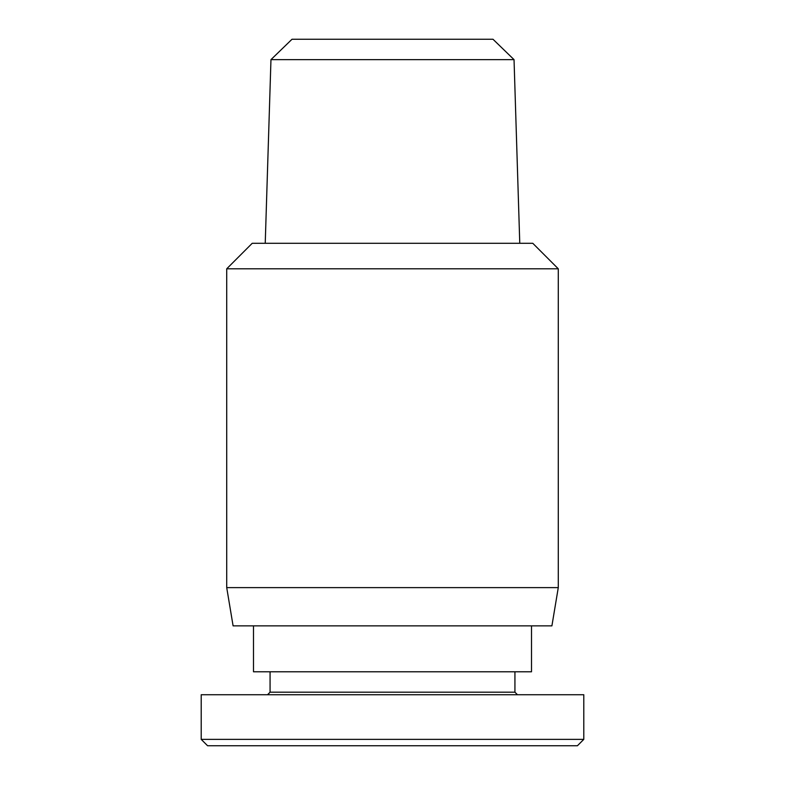 <?xml version="1.0" encoding="UTF-8"?>
<svg xmlns="http://www.w3.org/2000/svg" width="785" height="785" viewBox="0 0 785 785"><rect width="100%" height="100%" fill="white"/><g stroke="black" fill="none" stroke-linecap="round" stroke-linejoin="round"><path stroke-width="1.18" d="M558.282 587.612L551.904 625.871L233.096 625.871L226.718 587.612L558.282 587.612L558.282 268.804L226.718 268.804L226.718 587.612M514.038 59.64L492.99 39.25L292.01 39.25L270.962 59.64L514.038 59.64L519.768 243.291M558.282 268.804L532.779 243.291L252.221 243.291L226.718 268.804M253.496 625.871L253.496 671.783L531.504 671.783L531.504 625.871M517.472 694.735L514.931 692.193L270.069 692.193L270.069 671.783M201.205 739.372L201.205 694.735L583.795 694.735L583.795 739.372L201.205 739.372L207.583 745.75L577.417 745.75L583.795 739.372M270.962 59.64L265.232 243.291M270.069 692.193L267.528 694.735M514.931 692.193L514.931 671.783"/></g></svg>
